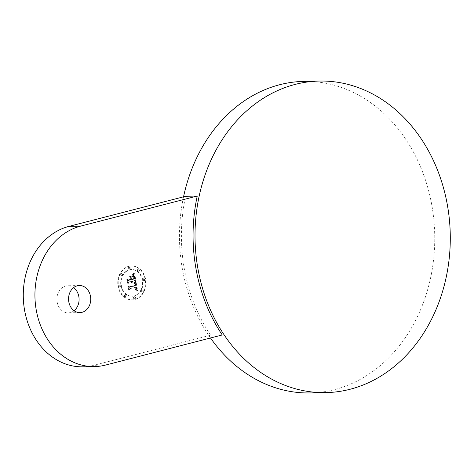 <?xml version="1.0" encoding="UTF-8"?>
<svg xmlns="http://www.w3.org/2000/svg" width="474" height="474" viewBox="0 0 474 474"><rect width="100%" height="100%" fill="white"/><g stroke="black" fill="none" stroke-linecap="round" stroke-linejoin="round"><path stroke-width="0.36" stroke-dasharray="2.37 1.78" d="M222.235 334.964L210.58 335.213L93.935 365.306A70.999 58.16 -91.2 0 1 82.968 366.823M74.068 310.713A13.55 11.098 -91.2 0 1 68.286 312.858A13.55 11.098 -91.2 0 1 57.153 302.11A13.55 11.098 -91.2 0 1 67.699 285.763A13.55 11.098 -91.2 0 1 73.571 287.659M210.509 337.986A155.816 127.636 -91.2 0 1 182.443 269.327A155.816 127.636 -91.2 0 1 183.539 196.817M303.751 81.392A155.816 127.636 -91.2 0 1 431.778 205.005A155.816 127.636 -91.2 0 1 310.47 392.946M210.58 335.213A155.816 127.636 -91.2 0 1 184.386 269.285A155.816 127.636 -91.2 0 1 185.583 196.289M128.632 266.329A16.934 13.87 -91.2 0 1 131.245 265.967A16.934 13.87 -91.2 0 1 145.382 280.993A16.934 13.87 -91.2 0 1 134.592 299.473A16.934 13.87 -91.2 0 1 131.973 299.835A16.934 13.87 -91.2 0 1 117.836 284.809A16.934 13.87 -91.2 0 1 128.632 266.329M129.26 269.842A13.343 10.932 -91.2 0 1 131.322 269.558A13.343 10.932 -91.2 0 1 142.461 281.396A13.343 10.932 -91.2 0 1 133.958 295.954A13.343 10.932 -91.2 0 1 131.896 296.238A13.343 10.932 -91.2 0 1 120.757 284.4A13.343 10.932 -91.2 0 1 129.26 269.842M130.735 279.233L128.205 279.885L126.682 278.943L127.63 283.28L126.913 279.31L128.164 280.087L130.931 279.37L130.469 277.746L130.735 279.233L131.203 279.222L128.667 279.879L127.151 278.937L128.093 283.268L127.382 279.299L128.632 280.075L131.393 279.364L130.937 277.74L131.203 279.222M129.467 276.65L132.489 275.981L129.935 276.638M133.573 273.457L132.151 274.979L133.099 274.405L133.733 273.208L134.035 273.451L132.732 275.104L134.035 273.451M134.189 273.664L132.625 275.311L133.964 276.176L134.616 278.884L131.843 279.601L131.766 279.156L134.213 278.528L133.745 276.378L133.064 275.672L134.018 278.386L131.731 278.979L131.535 277.882L132.329 276.466L129.846 277.106L131.049 278.066L131.345 279.725L128.359 280.495L127.423 279.767L128.063 283.322L128.62 281.947L131.168 281.289L131.15 282.463L131.606 281.177L131.523 282.7L132.104 281.046L134.604 280.401L135.546 281.183L134.189 273.664L134.657 273.658L133.093 275.305L134.432 276.17L135.084 278.872L132.311 279.589L132.228 279.145L134.675 278.516L134.207 276.366L133.532 275.661L134.486 278.374L132.199 278.967L132.003 277.871L132.791 276.455L130.314 277.094L131.517 278.06L131.813 279.719L128.827 280.49L127.891 279.761L128.531 283.316L129.088 281.935L131.636 281.278L131.618 282.451L132.074 281.165L131.985 282.688L132.572 281.035L135.072 280.395L136.008 281.171L134.657 273.658M134.711 283.76L135.203 285.206L129.248 286.746L127.933 285.881L128.596 289.584L128.164 286.237L129.242 286.977L135.416 285.384L134.634 283.659L135.392 284.039L135.777 285.579L129.372 287.321L128.573 286.634L129.171 289.94L129.68 288.749L135.57 287.232L135.7 288.607L135.007 289.59L135.801 288.867L136.014 287.114L136.186 289.022L135.137 289.964L137.164 290.538L135.665 281.846L134.059 283.363L135.274 283.873L135.671 285.194L129.716 286.734L128.395 285.875L129.064 289.573L128.626 286.231L129.71 286.966L135.878 285.372L135.173 283.748M135.114 281.621L133.757 283.162L135.208 281.491L135.582 281.609L134.219 283.15L135.582 281.609M134.456 298.715A1.025 0.841 -91.2 0 1 134.095 296.706A1.025 0.841 -91.2 0 1 134.456 298.715M125.112 296.588A1.025 0.841 -91.2 0 1 124.751 294.579A1.025 0.841 -91.2 0 1 125.112 296.588M142.241 292.168A1.025 0.841 -91.2 0 1 141.88 290.159A1.025 0.841 -91.2 0 1 142.241 292.168M120.977 273.628A1.025 0.841 -91.2 0 1 121.338 275.637A1.025 0.841 -91.2 0 1 120.977 273.628M119.318 285.022A1.025 0.841 -91.2 0 1 119.679 287.031A1.025 0.841 -91.2 0 1 119.318 285.022M138.112 269.214A1.025 0.841 -91.2 0 1 138.473 271.223A1.025 0.841 -91.2 0 1 138.112 269.214M128.762 267.081A1.025 0.841 -91.2 0 1 129.124 269.09A1.025 0.841 -91.2 0 1 128.762 267.081M143.545 278.771A1.025 0.841 -91.2 0 1 143.906 280.78A1.025 0.841 -91.2 0 1 143.545 278.771M135.546 281.183L136.008 281.171M134.604 280.401L135.072 280.395M132.104 281.046L132.572 281.035M132.122 281.266L132.59 281.254M132.122 281.473L132.59 281.461M132.104 281.669L132.572 281.657M132.074 281.852L132.536 281.84M132.021 282.024L132.489 282.012M131.956 282.184L132.424 282.172M131.873 282.326L132.341 282.32M131.772 282.463L132.24 282.457M131.654 282.587L132.122 282.575M131.523 282.7L131.985 282.688M131.417 282.67L131.885 282.664M131.488 282.551L131.95 282.54M131.541 282.427L132.009 282.415M131.588 282.303L132.056 282.291M131.63 282.172L132.098 282.166M131.659 282.048L132.127 282.036M131.677 281.917L132.145 281.906M131.689 281.787L132.151 281.775M131.689 281.657L132.151 281.645M131.677 281.526L132.145 281.515M131.185 281.402L132.122 281.378M131.168 281.289L132.098 281.272M131.606 281.177L132.074 281.165M131.328 281.248L131.796 281.236M131.351 281.384L131.813 281.372M131.363 281.52L131.825 281.509M131.363 281.651L131.831 281.639M131.363 281.775L131.825 281.763M131.345 281.9L131.813 281.888M131.322 282.018L131.79 282.006M131.292 282.131L131.76 282.125M131.257 282.243L131.719 282.237M131.209 282.356L131.671 282.344M131.15 282.463L131.618 282.451M131.002 282.356L131.47 282.344M131.049 282.255L131.517 282.243M131.097 282.149L131.559 282.137M131.126 282.048L131.594 282.036M131.156 281.941L131.624 281.929M131.18 281.834L131.642 281.823M131.191 281.728L131.654 281.716M131.197 281.621L131.659 281.609M131.197 281.509L131.659 281.497M128.62 281.947L129.088 281.935M128.063 283.322L128.531 283.316M127.423 279.767L127.891 279.761M128.359 280.495L128.827 280.49M131.345 279.725L131.813 279.719M131.049 278.066L131.517 278.06M129.846 277.106L130.314 277.094M132.329 276.466L132.791 276.455M131.535 277.882L132.003 277.871M131.731 278.979L132.199 278.967M134.018 278.386L134.486 278.374M133.994 278.202L134.462 278.197M133.976 278.037L134.438 278.025M133.952 277.877L134.42 277.871M133.929 277.734L134.397 277.723M133.911 277.604L134.373 277.592M133.875 277.432L134.343 277.426M133.846 277.278L134.314 277.266M133.81 277.124L134.278 277.118M133.781 276.988L134.249 276.976M133.745 276.857L134.213 276.846M133.715 276.733L134.646 276.721M133.68 276.62L134.148 276.615M133.65 276.52L134.112 276.508M133.579 276.342L134.047 276.336M133.502 276.194L133.97 276.182M133.413 276.046L133.881 276.04M133.312 275.915L133.775 275.904M133.194 275.785L133.662 275.779M133.064 275.672L133.532 275.661M133.2 275.726L133.662 275.714M133.324 275.803L133.792 275.791M133.443 275.909L133.911 275.898M133.55 276.04L134.018 276.028M133.65 276.194L134.118 276.182M133.745 276.378L134.207 276.366M133.828 276.585L134.29 276.573M133.899 276.816L134.367 276.804M133.964 277.071L134.432 277.059M134.024 277.355L134.492 277.343M134.124 277.942L134.592 277.936M134.154 278.131L134.616 278.12M134.213 278.528L134.675 278.516M131.766 279.156L132.228 279.145M131.843 279.601L132.311 279.589M134.616 278.884L135.084 278.872M134.563 278.617L135.025 278.605M134.426 277.918L134.894 277.906M134.361 277.503L134.829 277.491M134.32 277.29L134.788 277.278M134.278 277.089L134.74 277.077M134.231 276.899L134.699 276.893M134.13 276.567L134.598 276.561M134.077 276.425L134.545 276.413M134.024 276.295L134.486 276.283M133.964 276.176L134.432 276.17M133.905 276.075L134.367 276.069M133.84 275.987L134.308 275.981M133.769 275.909L134.237 275.898M133.692 275.832L134.154 275.821M133.597 275.755L134.065 275.75M133.49 275.684L133.958 275.678M133.378 275.619L133.846 275.607M133.247 275.548L133.715 275.542M133.111 275.489L133.579 275.477M132.963 275.424L133.425 275.418M132.803 275.37L133.265 275.358M132.625 275.311L133.093 275.305M133.135 274.89L133.603 274.879M133.218 274.813L133.686 274.807M133.295 274.748L133.763 274.736M133.366 274.677L133.834 274.671M133.49 274.559L133.958 274.547M133.591 274.446L134.059 274.44M133.704 274.316L134.172 274.31M133.763 274.245L134.231 274.233M133.828 274.162L134.29 274.156M133.893 274.079L134.361 274.067M130.469 277.746L130.937 277.74M130.67 277.918L131.132 277.906M130.931 279.37L131.393 279.364M128.164 280.087L128.632 280.075M126.913 279.31L127.382 279.299M127.63 283.28L128.093 283.268M127.435 283.138L127.903 283.126M126.682 278.943L127.151 278.937M128.205 279.885L128.667 279.879M135.208 281.491L135.677 281.479M135.321 281.651L135.789 281.639M135.238 281.775L135.706 281.763M135.137 281.906L136.056 281.917L134.521 283.351L135.742 283.861L136.245 285.567L129.84 287.309L129.041 286.622L129.633 289.934L130.149 288.743L136.038 287.22L136.168 288.595L135.475 289.578L136.269 288.856L136.482 287.108L136.654 289.01L135.605 289.952L137.632 290.532L136.056 281.917M135.025 282.042L135.487 282.036M134.894 282.184L135.357 282.172M134.746 282.332L135.214 282.32M134.592 282.48L135.054 282.468M134.415 282.634L134.883 282.623M134.225 282.794L134.693 282.782M134.024 282.954L134.492 282.948M133.757 283.162L134.219 283.15M133.668 282.984L134.136 282.978M133.881 282.818L134.349 282.806M134.083 282.652L134.551 282.64M134.272 282.486L134.74 282.48M134.444 282.332L134.912 282.32M134.61 282.178L135.072 282.172M134.752 282.036L135.22 282.024M134.889 281.888L135.357 281.882M135.007 281.752L135.475 281.74M132.027 275.992L132.489 275.981M132.145 276.158L132.613 276.146M129.592 276.816L130.054 276.804M134.634 283.659L135.096 283.653M134.693 283.683L135.155 283.671M134.8 283.73L135.268 283.719M134.894 283.796L135.363 283.784M134.977 283.873L135.446 283.867M135.049 283.967L135.511 283.956M135.108 284.08L135.57 284.068M135.161 284.222L135.629 284.21M135.22 284.4L135.683 284.388M135.244 284.501L135.712 284.489M135.274 284.607L135.736 284.601M135.297 284.726L135.765 284.72M135.321 284.856L135.789 284.844M135.351 284.993L135.813 284.981M135.416 285.384L135.878 285.372M129.242 286.977L129.71 286.966M128.164 286.237L128.626 286.231M128.786 289.709L129.254 289.697M128.596 289.584L129.064 289.573M127.933 285.881L128.395 285.875M129.248 286.746L129.716 286.734M135.203 285.206L135.671 285.194M135.191 285.093L135.659 285.087M135.179 284.993L135.647 284.981M135.161 284.886L135.629 284.88M135.131 284.744L135.6 284.732M135.096 284.601L135.564 284.59M135.06 284.465L135.523 284.453M135.013 284.335L135.481 284.323M134.966 284.21L135.428 284.199M134.906 284.086L135.374 284.08M134.847 283.973L135.801 283.944M134.782 283.867L135.244 283.855M133.733 273.208L134.195 273.202M133.858 273.314L134.32 273.302M133.709 273.563L134.178 273.551M133.561 273.794L134.029 273.788M133.413 274.013L133.881 274.002M133.259 274.215L133.727 274.209M133.099 274.405L133.567 274.393M132.939 274.576L133.407 274.565M132.779 274.73L133.241 274.724M132.607 274.873L133.076 274.867M132.436 275.003L132.904 274.991M132.264 275.11L132.732 275.104M132.151 274.979L132.619 274.967M132.311 274.879L132.773 274.867M132.465 274.754L132.933 274.748M132.619 274.618L133.087 274.612M132.779 274.464L133.241 274.458M132.933 274.298L133.401 274.286M133.093 274.114L133.561 274.102M133.253 273.913L133.715 273.901M133.413 273.694L133.875 273.682M135.665 281.846L136.127 281.84M137.164 290.538L137.632 290.532M136.939 290.467L137.407 290.455M136.725 290.396L137.187 290.384M136.512 290.331L136.974 290.319M136.299 290.272L136.767 290.266M136.097 290.224L136.565 290.212M135.902 290.177L136.364 290.165M135.706 290.135L136.174 290.124M135.517 290.1L135.985 290.094M135.333 290.07L135.801 290.064M135.137 289.964L135.605 289.952M135.28 289.916L135.748 289.904M135.416 289.857L135.878 289.851M135.534 289.798L136.002 289.792M135.647 289.733L136.115 289.727M135.748 289.661L136.216 289.655M135.842 289.59L136.305 289.578M135.925 289.507L136.388 289.496M135.997 289.424L136.459 289.413M136.056 289.33L136.524 289.324M136.109 289.235L136.577 289.223M136.151 289.134L136.619 289.122M135.718 289.039L136.654 289.01M136.216 288.903L136.684 288.891M136.234 288.773L136.702 288.761M136.245 288.63L136.713 288.625M136.245 288.488L136.713 288.476M136.239 288.328L136.708 288.322M136.228 288.162L136.696 288.156M136.21 287.991L136.672 287.979M136.18 287.807L136.642 287.801M136.151 287.677L136.619 287.665M136.121 287.54L136.589 287.528M136.091 287.398L136.559 287.392M136.056 287.256L136.524 287.25M136.014 287.114L136.482 287.108M135.742 287.268L136.204 287.262M135.825 287.7L136.293 287.694M135.848 287.866L136.316 287.854M135.872 288.02L136.334 288.008M135.884 288.162L136.346 288.151M135.884 288.299L136.352 288.293M135.884 288.429L136.352 288.417M135.872 288.553L136.34 288.542M135.86 288.666L136.322 288.654M135.837 288.773L136.299 288.761M135.801 288.867L136.269 288.856M135.665 289.122L136.127 289.11M135.6 289.199L136.062 289.187M135.523 289.27L135.991 289.264M135.44 289.341L135.908 289.336M135.345 289.413L135.813 289.401M135.244 289.472L135.712 289.466M135.131 289.537L135.6 289.525M135.007 289.59L135.475 289.578M134.877 289.644L135.345 289.632M134.847 289.454L135.309 289.448M134.96 289.413L135.428 289.401M135.066 289.365L135.534 289.353M135.161 289.312L135.629 289.306M135.256 289.259L135.718 289.247M135.333 289.199L135.801 289.193M135.475 289.075L135.943 289.069M135.582 288.939L136.044 288.927M135.653 288.784L136.121 288.779M135.7 288.607L136.168 288.595M135.718 288.506L136.18 288.494M135.724 288.393L136.192 288.388M135.724 288.281L136.192 288.269M135.724 288.156L136.186 288.145M135.712 288.026L136.18 288.014M135.694 287.89L136.162 287.878M135.671 287.742L136.139 287.73M135.57 287.232L136.038 287.22M129.68 288.749L130.149 288.743M129.171 289.94L129.633 289.934M128.573 286.634L129.041 286.622M129.372 287.321L129.84 287.309M135.777 285.579L136.245 285.567M135.76 285.449L136.228 285.437M135.748 285.312L136.21 285.307M135.724 285.182L136.192 285.17M135.706 285.052L136.174 285.04M135.683 284.921L136.151 284.91M135.653 284.767L136.121 284.756M135.617 284.619L136.085 284.613M135.582 284.483L136.044 284.477M135.54 284.359L136.002 284.347M135.493 284.246L135.961 284.234M135.446 284.133L135.908 284.127M135.392 284.039L135.854 284.027M135.274 283.873L135.742 283.861M135.208 283.802L135.677 283.796M135.137 283.742L135.605 283.73M135.06 283.689L135.528 283.677M134.977 283.636L135.446 283.63M134.883 283.594L135.351 283.582M134.782 283.553L135.25 283.547M134.675 283.523L135.143 283.511M134.557 283.493L135.025 283.488M134.438 283.476L134.9 283.464M134.302 283.458L134.77 283.446M134.166 283.446L134.634 283.44M134.059 283.363L134.521 283.351M134.16 283.292L134.628 283.28M134.261 283.215L134.729 283.209M134.355 283.144L134.823 283.132M134.45 283.073L134.918 283.061M134.539 283.002L135.007 282.99M134.622 282.931L135.09 282.919M134.705 282.86L135.167 282.848M134.782 282.788L135.244 282.777M134.853 282.717L135.321 282.705M134.918 282.646L135.386 282.634M129.094 266.317A16.934 13.87 -91.2 0 1 131.713 265.955A16.934 13.87 -91.2 0 1 145.85 280.981A16.934 13.87 -91.2 0 1 135.06 299.461A16.934 13.87 -91.2 0 1 132.442 299.823A16.934 13.87 -91.2 0 1 118.304 284.797A16.934 13.87 -91.2 0 1 129.094 266.317M134.426 295.948A13.343 10.932 -91.2 0 1 132.365 296.232A13.343 10.932 -91.2 0 1 121.225 284.394A13.343 10.932 -91.2 0 1 129.728 269.836A13.343 10.932 -91.2 0 1 131.79 269.552A13.343 10.932 -91.2 0 1 142.929 281.39A13.343 10.932 -91.2 0 1 134.426 295.948M134.563 296.7A1.025 0.841 -91.2 0 1 134.924 298.709A1.025 0.841 -91.2 0 1 134.563 296.7M125.213 294.567A1.025 0.841 -91.2 0 1 125.574 296.576A1.025 0.841 -91.2 0 1 125.213 294.567M142.348 290.153A1.025 0.841 -91.2 0 1 142.71 292.162A1.025 0.841 -91.2 0 1 142.348 290.153M121.806 275.631A1.025 0.841 -91.2 0 1 121.445 273.622A1.025 0.841 -91.2 0 1 121.806 275.631M120.141 287.019A1.025 0.841 -91.2 0 1 119.78 285.01A1.025 0.841 -91.2 0 1 120.141 287.019M138.935 271.211A1.025 0.841 -91.2 0 1 138.574 269.202A1.025 0.841 -91.2 0 1 138.935 271.211M129.592 269.084A1.025 0.841 -91.2 0 1 129.23 267.075A1.025 0.841 -91.2 0 1 129.592 269.084M144.369 280.768A1.025 0.841 -91.2 0 1 144.007 278.759A1.025 0.841 -91.2 0 1 144.369 280.768M105.589 365.057L93.935 365.306M134.059 277.557L134.527 277.545M134.095 277.752L134.557 277.74M134.178 278.315L134.646 278.303M132.738 275.222L133.2 275.216M132.844 275.133L133.312 275.127M132.951 275.05L133.413 275.038M133.046 274.967L133.514 274.956M133.964 273.984L134.426 273.972M134.035 273.883L134.503 273.871M134.112 273.776L134.58 273.771M79.94 312.603L68.286 312.858M79.354 285.514L67.699 285.763M131.713 265.955L131.245 265.967M132.442 299.823L131.973 299.835M132.365 296.232L131.896 296.238M131.79 269.552L131.322 269.558M134.717 296.677L134.255 296.688M134.764 298.727L134.296 298.738M125.373 294.55L124.905 294.555M125.42 296.6L124.952 296.611M142.502 290.129L142.04 290.141M142.55 292.18L142.082 292.191M121.646 275.649L121.184 275.661M121.605 273.599L121.137 273.611M119.987 287.043L119.519 287.048M119.94 284.987L119.472 284.998M138.781 271.235L138.313 271.241M138.734 269.179L138.272 269.191M129.432 269.102L128.969 269.113M129.39 267.052L128.922 267.063M144.215 280.792L143.746 280.804M144.167 278.742L143.699 278.748"/><path stroke-width="0.71" d="M197.237 196.04A155.816 127.636 -91.2 0 0 196.04 269.036A155.816 127.636 -91.2 0 0 222.235 334.964L105.589 365.057A70.999 58.16 -91.2 0 1 94.622 366.574A70.999 58.16 -91.2 0 1 35.354 303.579A70.999 58.16 -91.2 0 1 80.592 226.128L197.237 196.04L185.583 196.289L68.937 226.382A70.999 58.16 -91.2 0 0 23.7 303.834A70.999 58.16 -91.2 0 0 82.968 366.823L94.622 366.574M68.807 301.855A13.55 11.098 -91.2 0 1 79.354 285.514A13.55 11.098 -91.2 0 1 90.487 296.262A13.55 11.098 -91.2 0 1 79.94 312.603A13.55 11.098 -91.2 0 1 68.807 301.855M73.571 287.659A13.55 11.098 -91.2 0 1 78.832 296.517A13.55 11.098 -91.2 0 1 74.068 310.713M447.32 204.673A155.816 127.636 -91.2 0 1 326.011 392.608A155.816 127.636 -91.2 0 1 197.984 268.995A155.816 127.636 -91.2 0 1 319.292 81.054A155.816 127.636 -91.2 0 1 447.32 204.673M183.539 196.817A155.816 127.636 -91.2 0 1 303.751 81.392L319.292 81.054M326.011 392.608L310.47 392.946A155.816 127.636 -91.2 0 1 210.509 337.986M80.592 226.128L68.937 226.382"/></g></svg>
